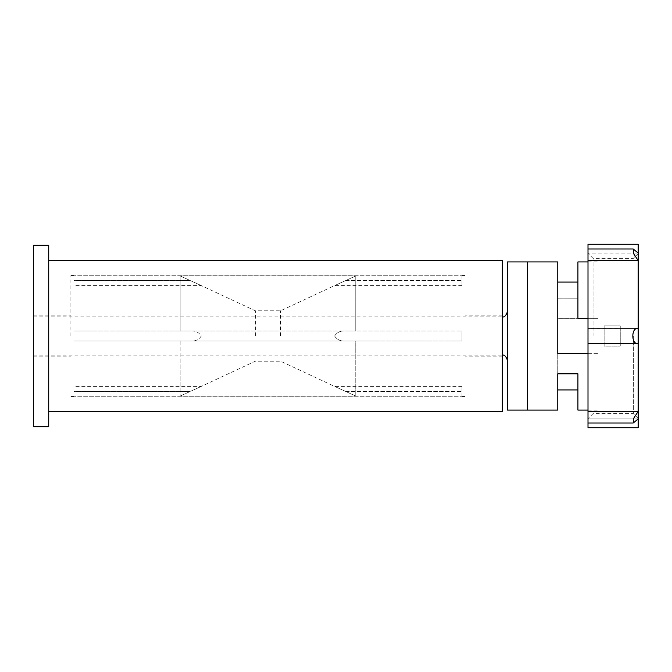 <?xml version="1.0" encoding="UTF-8"?>
<svg xmlns="http://www.w3.org/2000/svg" width="672" height="672" viewBox="0 0 672 672"><rect width="100%" height="100%" fill="white"/><g stroke="black" fill="none" stroke-linecap="round" stroke-linejoin="round"><path stroke-width="0.5" stroke-dasharray="3.36 2.52" d="M502.32 260.4L502.32 411.6M465.024 336L465.024 396.48L465.024 336M33.6 426.72L33.6 245.28M70.896 336L70.896 275.52L70.896 336M180.155 341.04L180.155 396.06L180.155 341.04L190.016 341.04C195.014 341.502 198.778 339.822 201.314 336C198.778 332.178 195.014 330.498 190.016 330.96C195.014 330.498 198.778 332.178 201.314 336C198.778 339.822 195.014 341.502 190.016 341.04L355.765 341.04L355.765 396.06L180.155 396.06L201.314 386.4L180.155 396.06L355.765 396.06L355.765 341.04L345.904 341.04C340.906 341.502 337.142 339.822 334.606 336C337.142 332.178 340.906 330.498 345.904 330.96C340.906 330.498 337.142 332.178 334.606 336C337.142 339.822 340.906 341.502 345.904 341.04L180.155 341.04M190.016 330.96L180.155 330.96L180.155 275.94L180.155 330.96L190.016 330.96L73.92 330.96L462 330.96L462 341.04L462 330.96L462 341.04L73.92 341.04L462 341.04L462 330.96L73.92 330.96L73.92 341.04L190.016 341.04L73.92 341.04L73.92 330.96L190.016 330.96M180.155 275.94L201.314 285.6L180.155 275.94L355.765 275.94L180.155 275.94M255.36 336L255.36 310.8L255.36 336M355.765 330.96L180.155 330.96L355.765 330.96L355.765 275.94L355.765 330.96L345.904 330.96L355.765 330.96M280.56 336L280.56 310.8L280.56 336M355.765 275.94L334.606 285.6L355.765 275.94M355.765 396.06L334.606 386.4L355.765 396.06M462 396.27L462 386.4L462 396.27L73.92 396.27L462 396.27M73.92 391.44L73.92 386.4L73.92 391.44L190.016 391.44L73.92 391.44M345.904 330.96L462 330.96L345.904 330.96M345.904 341.04L462 341.04L345.904 341.04M462 275.73L462 285.6L462 275.73L73.92 275.73L462 275.73M73.92 280.56L73.92 285.6L73.92 280.56L190.016 280.56L73.92 280.56M73.92 341.04L73.92 330.96L73.92 341.04M48.72 426.72L48.72 245.28M48.72 336L48.72 260.4L48.72 336M33.6 336L33.6 396.48L33.6 336M588 336L588 418.656L588 336M593.04 336L593.04 258.384L593.04 336M620.256 325.92L620.256 346.08L604.128 346.08L604.128 325.92L620.256 325.92L604.128 325.92L604.128 346.08L620.256 346.08L620.256 325.92L620.256 346.08L620.256 325.92L604.128 325.92L604.128 346.08L620.256 346.08L604.128 346.08L604.128 325.92L620.256 325.92M633.36 336L633.36 413.616L633.36 336M588 427.728L588 244.272M588 328.44L638.165 328.448L588 328.448M588 422.999L633.242 422.999L638.165 418.942L588 418.942L588 422.999L588 418.942L638.165 418.942L638.165 427.728M638.4 427.417L638.4 244.583M633.242 422.999L633.503 418.614L638.165 411.39L588 411.39M588 260.61L638.165 260.61L638.165 328.448C634.948 328.432 633.066 330.952 632.545 336C633.066 341.048 634.948 343.568 638.165 343.552L588 343.56L638.165 343.552L638.165 411.39M638.165 260.61L635.183 256.561M633.352 253.058L633.242 249.001L638.165 253.058L588 253.058L638.165 253.058L638.165 244.272M638.165 343.552L637.72 343.552M637.72 328.448L638.165 328.448M507.36 336L507.36 360.192L507.36 336M507.36 410.088L507.36 261.912L527.52 261.912L527.52 410.088L507.36 410.088M577.92 410.088L577.92 353.64L577.92 389.928L577.92 373.8L557.76 373.8L557.76 389.928L557.76 318.36L598.08 318.36L598.08 410.088L598.08 353.64L557.76 353.64L557.76 282.072L557.76 298.2L577.92 298.2L557.76 298.2L557.76 261.912M557.76 410.088L557.76 318.36L598.08 318.36L598.08 261.912L598.08 318.36L577.92 318.36L577.92 261.912M588 353.64L598.08 353.64L598.08 318.36L588 318.36M527.52 336L527.52 261.912L527.52 336M345.904 391.44L462 391.44L345.904 391.44M345.904 280.56L462 280.56L345.904 280.56M502.32 336L502.32 316.848L502.32 336M502.32 315.84L465.024 315.84M502.32 356.16L465.024 356.16M462 275.52L465.024 275.52M462 396.48L465.024 396.48M33.6 356.16L70.896 356.16M33.6 315.84L70.896 315.84M73.92 396.48L70.896 396.48M73.92 275.52L70.896 275.52M462 285.6L334.606 285.6L280.56 310.8L255.36 310.8L201.314 285.6L73.92 285.6M462 386.4L334.606 386.4L280.56 361.2L255.36 361.2L201.314 386.4L73.92 386.4M638.4 253.344L633.36 258.384L593.04 258.384L588 253.344M638.4 418.656L633.36 413.616L593.04 413.616L588 418.656M588 249.001L633.242 249.001M33.6 355.152L502.32 355.152M33.6 316.848L502.32 316.848M588 410.088L598.08 410.088M588 261.912L598.08 261.912"/><path stroke-width="1.01" d="M48.72 245.28L48.72 426.72L33.6 426.72L33.6 245.28L48.72 245.28M48.72 411.6L502.32 411.6L502.32 260.4L48.72 260.4M637.72 343.552L588 343.552L588 427.728L638.165 427.728L638.165 418.942L633.242 422.999L633.503 418.614L638.165 411.39L638.165 343.552C631.058 345.198 631.058 326.802 638.165 328.448L638.165 260.61L588 260.61L588 343.56L638.165 343.552M588 249.001L633.242 249.001L638.165 253.058L638.165 244.272L588 244.272L588 260.61M638.165 244.272L638.165 427.728M633.242 249.001L633.503 253.386L638.165 260.61M638.165 328.448L637.72 328.448M635.183 256.561L633.352 253.058M588 411.39L638.165 411.39M527.52 410.088L527.52 261.912L507.36 261.912L507.36 410.088L557.76 410.088L557.76 373.8L577.92 373.8L577.92 410.088L588 410.088M588 353.64L557.76 353.64L557.76 261.912L527.52 261.912M588 261.912L577.92 261.912L577.92 318.36L588 318.36M588 422.999L633.242 422.999M502.32 316.848C504.244 317.537 505.924 315.857 507.36 311.808M502.32 355.152C504.319 354.53 505.999 356.21 507.36 360.192M557.76 389.928L577.92 389.928M557.76 282.072L577.92 282.072"/></g></svg>
